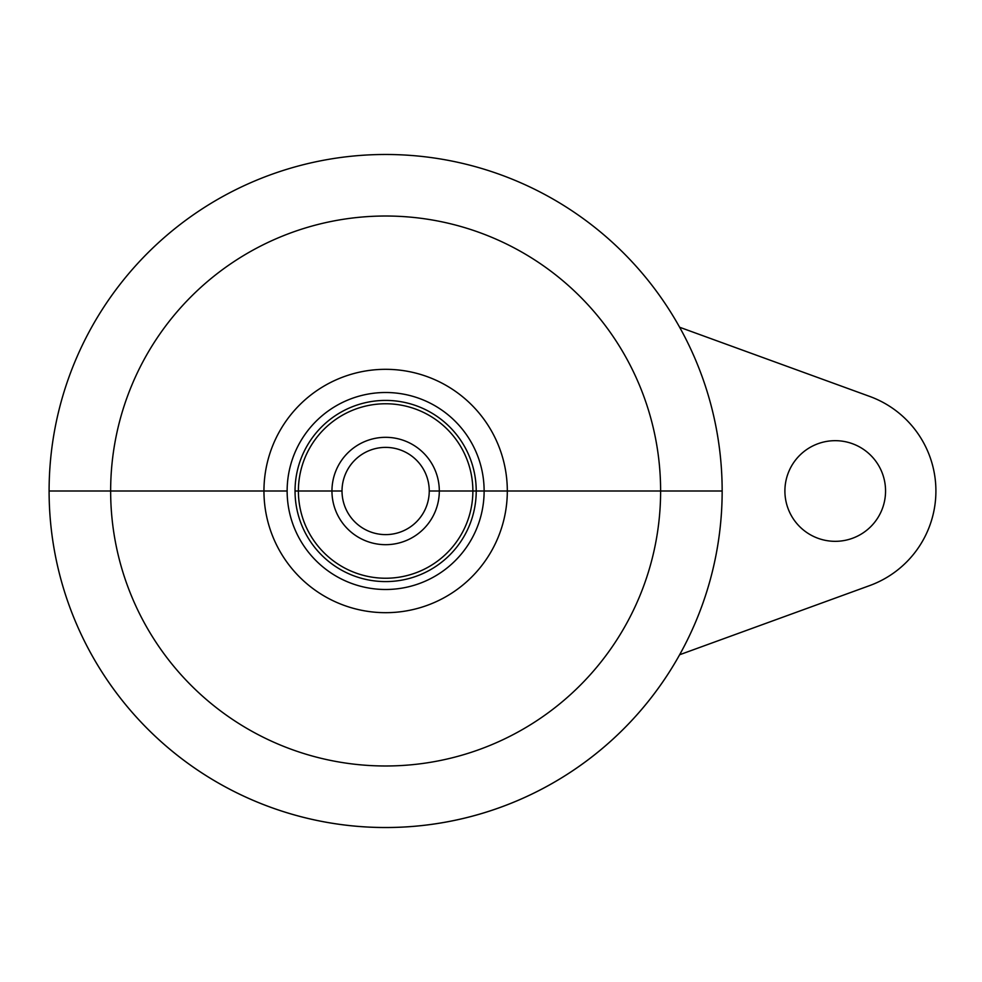 <?xml version="1.0" encoding="UTF-8"?>
<svg xmlns="http://www.w3.org/2000/svg" width="982" height="982" viewBox="0 0 982 982"><rect width="100%" height="100%" fill="white"/><g stroke="black" fill="none" stroke-linecap="round" stroke-linejoin="round"><path stroke-width="1.47" d="M476.221 491L484.126 491A98.495 98.495 0 0 1 385.631 589.495A98.495 98.495 0 0 1 287.137 491L263.949 491A121.682 121.682 0 0 0 385.631 612.682A121.682 121.682 0 0 0 507.313 491L484.126 491A98.495 98.495 0 0 1 385.631 589.495A98.495 98.495 0 0 1 287.137 491A98.495 98.495 0 0 1 385.631 392.505A98.495 98.495 0 0 1 484.126 491L476.221 491A90.59 90.59 0 0 0 385.631 400.411A90.59 90.59 0 0 0 295.042 491A90.59 90.59 0 0 0 385.631 581.59A90.59 90.59 0 0 0 476.221 491A90.59 90.59 0 0 1 385.631 581.59A90.59 90.59 0 0 1 295.042 491L298.393 491A87.238 87.238 0 0 1 385.631 403.762A87.238 87.238 0 0 1 472.87 491L439.31 491L472.87 491A87.238 87.238 0 0 1 385.631 578.238A87.238 87.238 0 0 1 298.393 491L331.953 491L298.393 491A87.238 87.238 0 0 0 385.631 578.238A87.238 87.238 0 0 0 472.87 491L476.221 491L472.87 491A87.238 87.238 0 0 0 385.631 403.762A87.238 87.238 0 0 0 298.393 491L295.042 491A90.59 90.59 0 0 1 385.631 400.411A90.59 90.59 0 0 1 476.221 491M110.647 491L263.949 491A121.682 121.682 0 0 0 385.631 612.682A121.682 121.682 0 0 0 507.313 491L660.616 491A274.985 274.985 0 0 1 385.631 765.985A274.985 274.985 0 0 1 110.647 491A274.985 274.985 0 0 0 385.631 765.985A274.985 274.985 0 0 0 660.616 491L722.163 491A336.531 336.531 0 0 1 301.044 816.729A336.531 336.531 0 0 1 49.1 491L110.647 491A274.985 274.985 0 0 1 385.631 216.015A274.985 274.985 0 0 1 660.616 491L507.313 491A121.682 121.682 0 0 0 385.631 369.318A121.682 121.682 0 0 0 263.949 491L287.137 491A98.495 98.495 0 0 1 385.631 392.505A98.495 98.495 0 0 1 484.126 491L507.313 491A121.682 121.682 0 0 0 385.631 369.318A121.682 121.682 0 0 0 263.949 491L49.1 491A336.531 336.531 0 0 1 679.63 327.252A336.531 336.531 0 0 1 722.163 491L660.616 491A274.985 274.985 0 0 0 385.631 216.015A274.985 274.985 0 0 0 110.647 491M869.659 585.591A100.655 100.655 0 0 0 869.659 396.409L679.63 327.252A336.531 336.531 0 0 1 679.63 654.749L869.659 585.591A100.655 100.655 0 0 0 869.659 396.409L679.63 327.252A336.531 336.531 0 0 0 49.1 491A336.531 336.531 0 0 0 679.63 654.749L869.659 585.591A100.655 100.655 0 0 0 869.659 396.409M835.228 440.673A50.328 50.328 0 0 1 885.555 491A50.328 50.328 0 0 1 835.228 541.327A50.328 50.328 0 0 1 784.9 491A50.328 50.328 0 0 1 835.228 440.673A50.328 50.328 0 0 0 784.9 491A50.328 50.328 0 0 0 835.228 541.327A50.328 50.328 0 0 0 885.555 491A50.328 50.328 0 0 0 835.228 440.673M331.953 491A53.679 53.679 0 0 0 385.631 544.679A53.679 53.679 0 0 0 439.31 491A53.679 53.679 0 0 0 385.631 437.321A53.679 53.679 0 0 0 331.953 491L342.018 491A43.613 43.613 0 0 1 385.631 447.387A43.613 43.613 0 0 1 429.244 491A43.613 43.613 0 0 1 385.631 534.613A43.613 43.613 0 0 1 342.018 491A43.613 43.613 0 0 0 385.631 534.613A43.613 43.613 0 0 0 429.244 491L439.31 491A53.679 53.679 0 0 1 385.631 544.679A53.679 53.679 0 0 1 331.953 491A53.679 53.679 0 0 1 385.631 437.321A53.679 53.679 0 0 1 439.31 491L429.244 491A43.613 43.613 0 0 0 385.631 447.387A43.613 43.613 0 0 0 342.018 491L331.953 491"/></g></svg>
